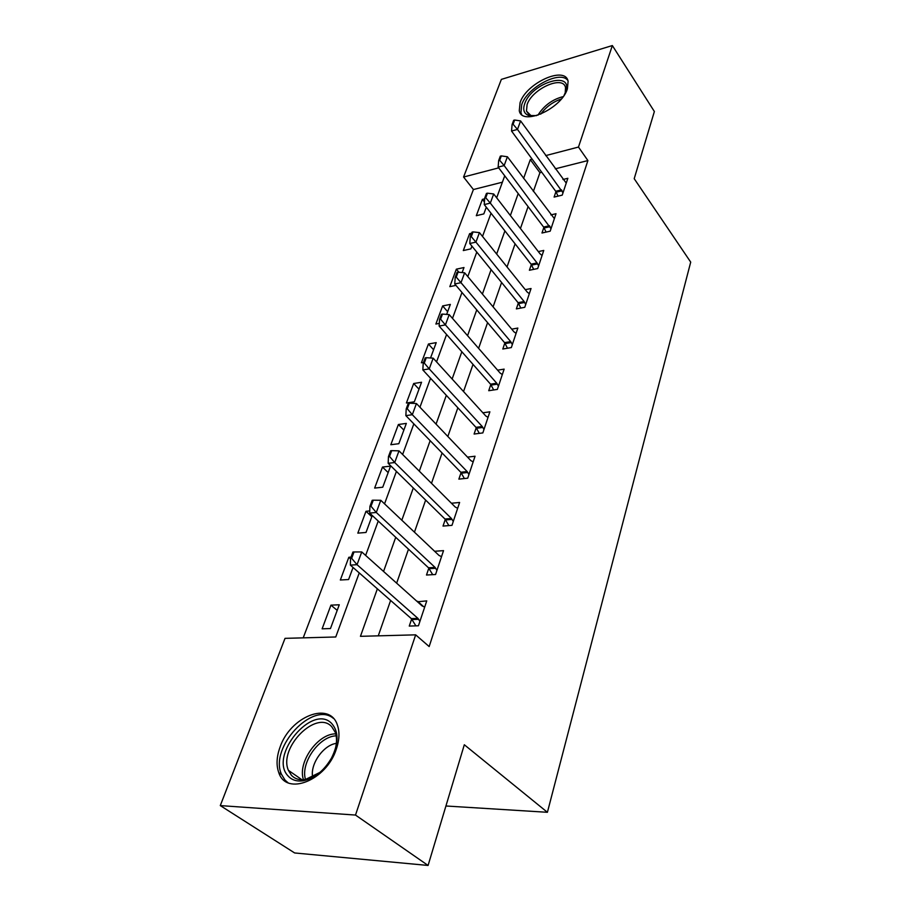 <?xml version="1.0" encoding="UTF-8"?>
<svg xmlns="http://www.w3.org/2000/svg" width="911" height="911" viewBox="0 0 911 911"><rect width="100%" height="100%" fill="white"/><g stroke="black" fill="none" stroke-linecap="round" stroke-linejoin="round"><path stroke-width="1.37" d="M567.405 88.845C561.438 108.864 521.787 126.504 519.281 110.698L520.09 102.59C526.319 82.981 565.219 65.33 568.1 81.261L567.405 88.845M336.33 749.093C326.537 780.442 286.168 796.442 278.789 772.642C276.135 765.297 276.557 756.802 280.041 747.145C290.336 716.524 329.736 700.753 337.377 725.008C339.78 731.875 339.427 739.903 336.33 749.093M502.382 182.2L473.413 189.534L463.574 177.019L501.369 79.382L612.351 45.55L654.371 111.518L634.204 178.693L690.709 262.117L547.409 812.293L464.314 744.754L428.079 865.45L294.64 852.958L220.291 805.597L285.029 638.349L335.76 636.983L359.241 572.917M473.413 189.534L303.215 637.859M330.465 628.556L339.268 604.779L330.955 605.143L322.118 628.818L330.465 628.556M351.031 557.122L348.822 557.281L340.338 580.011L348.594 579.533L353.058 567.485M369.752 510.934L365.983 511.287L357.829 533.14L366.006 532.457L372.28 515.512M382.745 487.214L390.546 466.125L382.495 467.058L374.649 488.08L382.745 487.214M398.836 443.703L406.34 423.399L398.38 424.503L390.83 444.727L398.836 443.703M414.323 401.819L421.554 382.256L413.674 383.52L406.408 402.992L414.323 401.819M430.539 357.989L436.221 342.627L428.421 344.016L421.406 362.794L423.513 362.441M446.652 314.409L450.353 304.411L442.632 305.925L435.879 324.043L439.284 323.394M462.128 272.56L463.984 267.538L456.354 269.166L449.829 286.646L455.955 285.382M471.625 233.216L469.598 233.683L463.3 250.559L470.896 248.862L471.909 246.107M477 232.351L475.895 232.225M484.675 198.826L482.397 199.384L476.305 215.702L483.821 213.903L486.303 207.207M377.37 588.825L360.449 636.322L415.655 634.842L429.161 646.559L587.902 160.564L555.243 168.831M541.749 172.247L539.916 172.703L533.356 191.481M528.084 206.603L520.443 228.502M515.091 243.841L507.028 266.934M501.597 282.49L493.09 306.859M487.579 322.642L478.605 348.355M473.014 364.377L463.54 391.536M457.857 407.786L447.848 436.483M442.086 452.983L431.495 483.32M425.653 500.082L414.448 532.172M408.504 549.185L396.649 583.165M390.614 600.451L378.259 635.844M411.658 618.968L409.267 626.073L418.445 625.777L426.758 600.884L417.454 601.795M428.83 568.122L426.496 575.023L435.56 574.499L443.532 550.643L434.604 551.269M445.285 519.384L443.019 526.08L451.981 525.34L459.611 502.462L451.435 503.236M461.08 472.615L458.871 479.129L467.719 478.184L475.052 456.229L467.502 457.117M476.237 427.692L474.096 434.035L482.83 432.919L489.879 411.818L482.876 412.785M490.813 384.533L488.729 390.705L497.36 389.407L504.136 369.126L497.6 370.173M504.831 343.003L502.804 349.015L511.333 347.581L517.847 328.062L511.72 329.156M518.325 303.044L516.355 308.897L524.77 307.314L531.045 288.525L525.283 289.652M531.329 264.543L529.393 270.26L537.718 268.54L543.765 250.434L538.321 251.595M543.856 227.431L541.977 233.011L550.187 231.178L556.017 213.709L550.87 214.905M555.938 191.64L554.104 197.083L562.224 195.136L567.849 178.294L562.964 179.501M445.923 805.996L547.409 812.293M428.079 865.45L355.506 815.06L220.291 805.597M612.351 45.55L578.474 147.058L545.689 155.61M587.902 160.564L578.474 147.058M415.655 634.842L355.506 815.06M532.138 159.14L530.304 159.619L523.597 178.431M518.2 193.565L510.376 215.52M504.91 230.882L496.654 254.032M491.097 269.633L482.397 294.059M476.76 309.888L467.571 335.681M461.843 351.748L452.129 378.999M446.322 395.317L436.062 424.116M430.151 440.685L419.299 471.146M413.309 487.966L401.819 520.215M395.727 537.308L383.554 571.459M498.704 167.863L463.574 177.019M365.641 555.425L378.236 521.046M384.544 503.851L396.422 471.408M402.628 454.487L413.845 423.866M419.948 407.206L430.55 378.27M436.551 361.872L446.584 334.508M452.494 318.372L461.979 292.477M467.798 276.591L476.783 252.085M482.511 236.439L491.018 213.22M496.666 197.812L504.728 175.8M539.916 172.703L530.304 159.619M423.672 606.703L417.625 601.294M337.195 610.37L330.955 605.143M484.436 201.98L482.397 199.384M470.873 235.243L469.598 233.683M458.95 272.252L456.354 269.166M447.654 311.699L442.632 305.925M433.59 349.733L428.421 344.016M419.003 389.179L413.674 383.52M403.869 430.094L398.38 424.503M388.154 472.581L382.495 467.058M371.836 516.719L365.983 511.287M350.53 558.796L348.822 557.281M354.026 551.964L352.921 552.043L350.541 558.409L351.657 558.341L354.026 551.964L361.747 551.941L422.1 605.94L424.697 607.045M419.914 621.37L417.933 618.387L357.044 564.683L350.359 565.116L350.541 558.409M415.894 625.857L411.328 618.626L350.359 565.116M361.747 551.941L357.044 564.683L351.657 558.341M373.282 500.185L372.189 500.287L369.923 506.379L371.016 506.277L373.282 500.185L380.787 500.287L439.022 555.448L441.528 556.632M436.938 570.366L435.025 567.371L376.289 512.472L369.672 513.087L369.923 506.379M432.702 574.659L428.5 567.781L369.672 513.087M380.787 500.287L376.289 512.472L371.016 506.277M391.707 450.638L390.625 450.774L388.45 456.605L389.544 456.468L391.707 450.638L398.995 450.865L455.238 507.04L457.664 508.304M453.268 521.468L451.412 518.473L394.702 462.537L388.166 463.312L388.45 456.605M448.861 525.601L444.967 519.031L388.166 463.312M398.995 450.865L394.702 462.537L389.544 456.468M409.358 403.197L408.276 403.357L406.204 408.937L407.274 408.777L409.358 403.197L416.441 403.539L470.816 460.579L473.151 461.911M468.937 474.551L467.138 471.556L412.319 414.71L405.862 415.632L406.204 408.937M464.394 478.537L460.772 472.251L405.862 415.632M416.441 403.539L412.319 414.71L407.274 408.777M426.268 357.704L425.209 357.886L423.216 363.25L424.275 363.068L426.268 357.704L433.169 358.16L485.768 415.963L488.023 417.363M483.969 429.502L482.226 426.507L429.218 368.875L422.841 369.934L423.216 363.25M479.323 433.363L475.952 427.339L422.841 369.934M433.169 358.16L429.218 368.875L424.275 363.068M331.832 723.653C338.858 731.84 338.767 743.274 331.558 757.952C324.111 770.66 314.75 778.245 303.488 780.738C297.111 781.706 292.032 780.18 288.263 776.172C268.198 756.028 312.78 702.7 331.832 723.653M334.405 751.78C336.922 744.367 337.207 737.887 335.248 732.319L331.695 726.671C316.356 709.418 278.276 747.772 288.423 770.376L291.406 775.261C294.902 778.962 299.605 780.363 305.504 779.463L319.932 772.403M333.392 718.38C312.94 700.775 269.337 747.305 281.408 774.156L285.018 780.101L287.944 782.674M312.667 777.106C309.945 764.101 323.496 744.947 336.364 743.376M536.499 115.64L528.733 115.492C523.984 113.704 522.641 109.787 524.69 103.763C531.5 82.582 573.998 69.794 565.606 91.931L564.068 95.348M565.219 92.945L565.526 87.581C563.226 74.816 532.035 88.891 527.093 104.64L526.467 111.096L530.862 115.492L533.926 115.993M567.849 80.453C560.219 69.828 527.241 87.342 521.718 104.628L520.921 112.679L521.673 114.524M442.495 314.079L441.448 314.272L439.535 319.419L440.582 319.214L442.495 314.079L449.214 314.614L500.139 373.077L502.325 374.535M498.431 386.207L496.734 383.224L445.422 324.897L439.125 326.081L439.535 319.419M493.694 389.965L490.528 384.169L439.125 326.081M449.214 314.614L445.422 324.897L440.582 319.214M458.074 272.173L457.037 272.389L455.204 277.331L456.24 277.115L458.074 272.173L464.633 272.799L513.963 331.832L516.082 333.335M512.335 344.574L510.684 341.591L460.989 282.683L454.76 283.97L455.204 277.331M507.518 348.218L504.557 342.638L454.76 283.97M464.633 272.799L460.989 282.683L456.24 277.115M473.048 231.906L472.023 232.146L470.258 236.894L471.283 236.655L473.048 231.906L479.437 232.612L527.264 292.124L529.325 293.672M525.715 304.49L524.121 301.518L475.941 242.121L469.78 243.51L470.258 236.894M520.853 308.055L518.063 302.668L469.78 243.51M479.437 232.612L475.941 242.121L471.283 236.655M487.453 193.178L486.44 193.439L484.732 198.006L485.745 197.755L487.453 193.178L493.682 193.963L540.086 253.873L542.079 255.467M538.595 265.898L537.046 262.926L490.312 203.107L484.242 204.588L484.732 198.006M533.698 269.371L531.067 264.167L484.242 204.588M493.682 193.963L490.312 203.107L485.745 197.755M501.312 155.906L500.31 156.18L498.67 160.575L499.672 160.313L501.312 155.906L507.404 156.76L554.378 218.64M551.018 228.684L504.159 165.563L498.146 167.134L498.67 160.575M546.099 232.089L543.605 227.055L498.146 167.134M507.404 156.76L504.159 165.563L499.672 160.313M514.658 120.013L513.667 120.298L512.096 124.534L513.087 124.249L514.658 120.013L520.602 120.924L566.243 183.1M562.998 192.802L517.482 129.408L511.549 131.047L512.096 124.534M558.056 196.138L555.699 191.264L511.549 131.047M520.602 120.924L517.482 129.408L513.087 124.249M417.933 618.387L411.328 618.626M418.661 619.286L412.068 619.526M435.025 567.371L428.5 567.781M435.731 568.282L429.218 568.68M451.412 518.473L444.967 519.031M452.095 519.395L445.661 519.942M467.138 471.556L460.772 472.251M467.798 472.479L461.433 473.173M482.226 426.507L475.952 427.339M482.876 427.441L476.59 428.261M303.465 779.714C297.328 762.439 317.905 733.492 335.738 733.867M336.182 735.849C319.294 736.156 300.3 762.917 305.492 779.463M537.923 115.196C543.935 105.608 552.362 99.413 563.192 96.6M561.29 99.026C552.875 101.85 546.019 106.894 540.747 114.137M496.734 383.224L490.528 384.169M497.36 384.146L491.154 385.091M510.684 341.591L504.557 342.638M511.299 342.513L505.161 343.572M524.121 301.518L518.063 302.668M524.702 302.452L518.655 303.602M537.046 262.926L531.067 264.167M537.615 263.86L531.637 265.101M549.515 225.723L543.605 227.055M550.073 226.657L544.163 227.989M561.54 189.852L555.699 191.264M562.076 190.786L556.234 192.198M278.789 772.642L281.567 774.544M305.504 779.463L303.488 780.738M301.962 779.748L288.423 770.376M528.984 114.615L526.467 111.096M530.862 115.492L528.733 115.492"/></g></svg>
